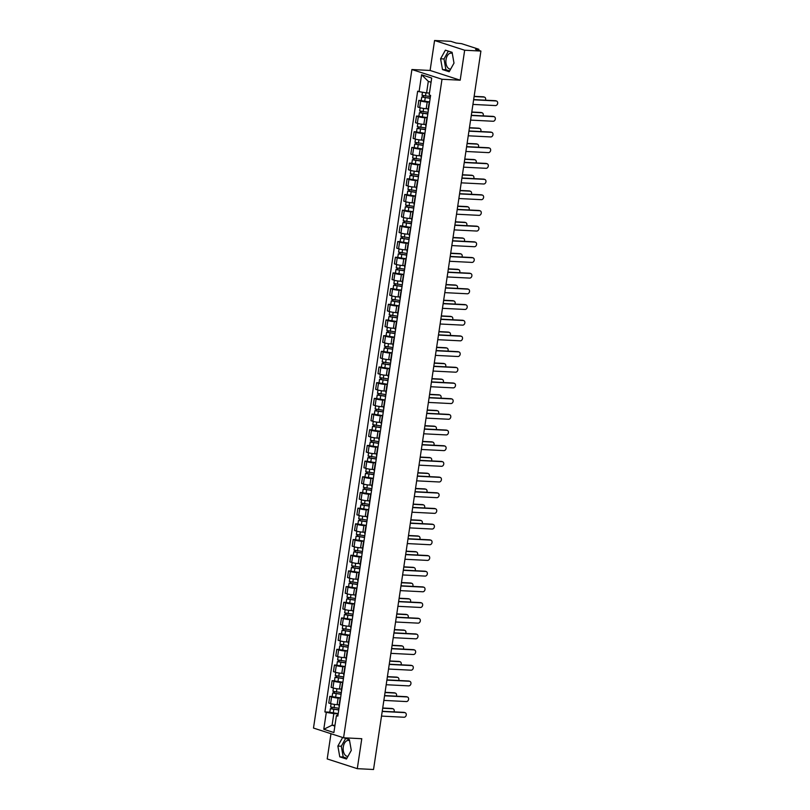 <?xml version="1.0" encoding="UTF-8"?>
<svg xmlns="http://www.w3.org/2000/svg" width="810" height="810" viewBox="0 0 810 810"><rect width="100%" height="100%" fill="white"/><g stroke="black" fill="none" stroke-linecap="round" stroke-linejoin="round"><path stroke-width="1.21" d="M450.664 69.103A7.999 4.83 92.9 0 1 450.309 69.103A7.999 4.83 92.9 0 1 446.026 59.606A7.999 4.83 92.9 0 1 451.13 53.136A7.999 4.83 92.9 0 1 452.294 53.44M347.946 756.378A7.999 4.83 92.9 0 1 347.601 756.378A7.999 4.83 92.9 0 1 343.308 746.881A7.999 4.83 92.9 0 1 348.411 740.411A7.999 4.83 92.9 0 1 349.576 740.715M330.976 733.708L327.21 758.94L357.291 768.67L373.531 769.5L480.907 51.06L464.667 50.23L434.575 40.5L430.1 70.46L411.905 69.528L313.49 728.058L343.572 737.778L441.997 79.258L460.191 80.19L464.667 50.23M434.575 40.5L450.816 41.33L456.141 43.052L461.508 43.649L478.538 49.157L478.781 50.372M357.291 768.67L361.776 738.71L343.572 737.778M478.011 50.119L478.102 49.461L475.581 49.339L480.907 51.06M478.102 49.461L478.933 49.38M429.583 102.181L427.194 102.06A4.718 0.597 -171.5 0 1 420.673 100.977L418.831 100.379L417.839 107.021L419.681 107.608A4.718 0.597 8.5 0 0 426.202 108.702L428.227 108.803M421.24 100.501L418.831 100.379M429.027 103.467L428.034 110.099A4.718 0.597 8.5 0 0 428.358 110.383M427.234 117.865L424.845 117.744A4.718 0.597 -171.5 0 1 418.325 116.66L416.492 116.063L415.5 122.705L417.332 123.292A4.718 0.597 8.5 0 0 423.853 124.386L425.888 124.487M418.892 116.184L416.492 116.063M426.688 119.151L425.695 125.783A4.718 0.597 8.5 0 0 426.009 126.066M424.885 133.549L422.506 133.427A4.718 0.597 -171.5 0 1 415.986 132.344L414.143 131.746L413.151 138.388L414.993 138.976A4.718 0.597 8.5 0 0 421.514 140.069L423.539 140.171M416.553 131.868L414.143 131.746M424.339 134.835L423.346 141.466A4.718 0.597 8.5 0 0 423.671 141.75M422.547 149.232L420.157 149.111A4.718 0.597 -171.5 0 1 413.637 148.027L411.804 147.43L410.812 154.072L412.644 154.659A4.718 0.597 8.5 0 0 419.165 155.753L421.2 155.854M414.204 147.552L411.804 147.43M421.99 150.518L421.008 157.15A4.718 0.597 8.5 0 0 421.321 157.434M420.198 164.916L417.818 164.794A4.718 0.597 -171.5 0 1 411.298 163.711L409.455 163.114L408.463 169.756L410.305 170.343A4.718 0.597 8.5 0 0 416.826 171.436L418.851 171.538M411.865 163.235L409.455 163.114M419.651 166.202L418.659 172.834A4.718 0.597 8.5 0 0 418.972 173.117M417.859 180.6L415.469 180.478A4.718 0.597 -171.5 0 1 408.949 179.395L407.116 178.797L406.124 185.439L407.957 186.027A4.718 0.597 8.5 0 0 414.477 187.12L416.512 187.221M409.516 178.919L407.116 178.797M417.302 181.885L416.32 188.517A4.718 0.597 8.5 0 0 416.634 188.801M415.51 196.283L413.13 196.162A4.718 0.597 -171.5 0 1 406.61 195.078L404.767 194.481L403.775 201.123L405.618 201.71A4.718 0.597 8.5 0 0 412.138 202.804L414.163 202.905M407.177 194.613L404.767 194.481M414.963 197.569L413.971 204.201A4.718 0.597 8.5 0 0 414.285 204.484M413.171 211.967L410.781 211.845A4.718 0.597 -171.5 0 1 404.261 210.762L402.428 210.165L401.436 216.807L403.269 217.394A4.718 0.597 8.5 0 0 409.789 218.487L411.824 218.589M404.828 210.296L402.428 210.165M412.614 213.253L411.632 219.885A4.718 0.597 8.5 0 0 411.946 220.168M410.822 227.65L408.442 227.529A4.718 0.597 -171.5 0 1 401.922 226.446L400.079 225.848L399.087 232.49L400.93 233.077A4.718 0.597 8.5 0 0 407.45 234.171L409.475 234.272M402.489 225.98L400.079 225.848M410.275 228.936L409.283 235.568A4.718 0.597 8.5 0 0 409.597 235.852M408.483 243.334L406.093 243.213A4.718 0.597 -171.5 0 1 399.573 242.129L397.74 241.532L396.748 248.174L398.581 248.761A4.718 0.597 8.5 0 0 405.101 249.855L407.136 249.956M400.14 241.663L397.74 241.532M407.926 244.62L406.944 251.252A4.718 0.597 8.5 0 0 407.258 251.535M406.134 259.018L403.755 258.896A4.718 0.597 -171.5 0 1 397.234 257.813L395.391 257.226L394.399 263.858L396.242 264.445A4.718 0.597 8.5 0 0 402.762 265.538L404.787 265.639M397.801 257.347L395.391 257.226M405.587 260.304L404.595 266.935A4.718 0.597 8.5 0 0 404.909 267.219M403.795 274.712L401.406 274.58A4.718 0.597 -171.5 0 1 394.885 273.496L393.052 272.909L392.06 279.541L393.893 280.139A4.718 0.597 8.5 0 0 400.413 281.222L402.449 281.323M395.452 273.031L393.052 272.909M403.238 275.987L402.256 282.629A4.718 0.597 8.5 0 0 402.57 282.903M401.446 290.395L399.067 290.264A4.718 0.597 -171.5 0 1 392.546 289.18L390.703 288.593L389.711 295.225L391.554 295.822A4.718 0.597 8.5 0 0 398.075 296.906L400.1 297.007M393.113 288.714L390.703 288.593M400.899 291.671L399.907 298.313A4.718 0.597 8.5 0 0 400.221 298.586M399.107 306.079L396.718 305.957A4.718 0.597 -171.5 0 1 390.197 304.864L388.365 304.276L387.372 310.908L389.205 311.506A4.718 0.597 8.5 0 0 395.725 312.589L397.761 312.69M390.764 304.398L388.365 304.276M398.55 307.354L397.568 313.996A4.718 0.597 8.5 0 0 397.882 314.27M396.758 321.762L394.379 321.641A4.718 0.597 -171.5 0 1 387.858 320.547L386.016 319.96L385.023 326.592L386.866 327.189A4.718 0.597 8.5 0 0 393.387 328.273L395.412 328.374M388.425 320.082L386.016 319.96M396.212 323.038L395.219 329.68A4.718 0.597 8.5 0 0 395.533 329.953M394.419 337.446L392.03 337.325A4.718 0.597 -171.5 0 1 385.509 336.231L383.677 335.644L382.684 342.276L384.517 342.873A4.718 0.597 8.5 0 0 391.038 343.956L393.073 344.058M386.076 335.765L383.677 335.644M393.862 338.722L392.88 345.364A4.718 0.597 8.5 0 0 393.194 345.637M392.07 353.13L389.691 353.008A4.718 0.597 -171.5 0 1 383.171 351.915L381.328 351.327L380.335 357.959L382.178 358.557A4.718 0.597 8.5 0 0 388.699 359.64L390.724 359.741M383.738 351.449L381.328 351.327M391.524 354.405L390.531 361.047A4.718 0.597 8.5 0 0 390.845 361.321M389.731 368.813L387.342 368.692A4.718 0.597 -171.5 0 1 380.822 367.598L378.989 367.011L377.997 373.643L379.829 374.24A4.718 0.597 8.5 0 0 386.35 375.324L388.385 375.425M381.388 367.132L378.989 367.011M389.175 370.089L388.182 376.731A4.718 0.597 8.5 0 0 388.506 377.004M387.382 384.497L385.003 384.375A4.718 0.597 -171.5 0 1 378.483 383.282L376.64 382.695L375.648 389.326L377.49 389.924A4.718 0.597 8.5 0 0 384.011 391.007L386.036 391.108M379.05 382.816L376.64 382.695M386.836 385.773L385.843 392.415A4.718 0.597 8.5 0 0 386.157 392.688M385.044 400.18L382.654 400.059A4.718 0.597 -171.5 0 1 376.134 398.966L374.301 398.378L373.309 405.01L375.141 405.608A4.718 0.597 8.5 0 0 381.662 406.691L383.697 406.792M376.701 398.5L374.301 398.378M384.487 401.456L383.494 408.098A4.718 0.597 8.5 0 0 383.818 408.372M382.695 415.864L380.315 415.743A4.718 0.597 -171.5 0 1 373.795 414.649L371.952 414.062L370.96 420.694L372.802 421.291A4.718 0.597 8.5 0 0 379.323 422.375L381.348 422.476M374.362 414.183L371.952 414.062M382.148 417.14L381.156 423.782A4.718 0.597 8.5 0 0 381.469 424.055M380.356 431.548L377.966 431.426A4.718 0.597 -171.5 0 1 371.446 430.333L369.613 429.745L368.621 436.377L370.453 436.975A4.718 0.597 8.5 0 0 376.974 438.058L379.009 438.159M372.013 429.867L369.613 429.745M379.799 432.824L378.807 439.466A4.718 0.597 8.5 0 0 379.131 439.739M378.007 447.231L375.627 447.11A4.718 0.597 -171.5 0 1 369.107 446.016L367.264 445.429L366.272 452.061L368.115 452.658A4.718 0.597 8.5 0 0 374.635 453.742L376.66 453.843M369.664 445.551L367.264 445.429M377.46 448.507L376.468 455.149A4.718 0.597 8.5 0 0 376.782 455.423M375.668 462.915L373.278 462.793A4.718 0.597 -171.5 0 1 366.758 461.7L364.925 461.113L363.933 467.745L365.766 468.342A4.718 0.597 8.5 0 0 372.286 469.425L374.321 469.527M367.325 461.234L364.925 461.113M375.111 464.191L374.119 470.833A4.718 0.597 8.5 0 0 374.443 471.106M373.319 478.599L370.94 478.477A4.718 0.597 -171.5 0 1 364.419 477.394L362.576 476.796L361.584 483.428L363.427 484.026A4.718 0.597 8.5 0 0 369.947 485.109L371.972 485.21M364.976 476.918L362.576 476.796M372.772 479.884L371.78 486.516A4.718 0.597 8.5 0 0 372.094 486.79M370.98 494.282L368.591 494.161A4.718 0.597 -171.5 0 1 362.07 493.077L360.237 492.48L359.245 499.112L361.078 499.709A4.718 0.597 8.5 0 0 367.598 500.793L369.633 500.894M362.637 492.601L360.237 492.48M370.423 495.568L369.431 502.2A4.718 0.597 8.5 0 0 369.755 502.473M368.631 509.966L366.252 509.844A4.718 0.597 -171.5 0 1 359.731 508.761L357.888 508.164L356.896 514.795L358.739 515.393A4.718 0.597 8.5 0 0 365.259 516.476L367.284 516.577M360.288 508.285L357.888 508.164M368.084 511.252L367.092 517.884A4.718 0.597 8.5 0 0 367.406 518.157M366.292 525.649L363.903 525.528A4.718 0.597 -171.5 0 1 357.382 524.445L355.55 523.847L354.557 530.479L356.39 531.077A4.718 0.597 8.5 0 0 362.91 532.16L364.945 532.271M357.949 523.969L355.55 523.847M365.735 526.935L364.743 533.567A4.718 0.597 8.5 0 0 365.067 533.851M363.943 541.333L361.564 541.212A4.718 0.597 -171.5 0 1 355.043 540.128L353.2 539.531L352.208 546.163L354.051 546.76A4.718 0.597 8.5 0 0 360.572 547.844L362.596 547.955M355.6 539.652L353.2 539.531M363.396 542.619L362.404 549.251A4.718 0.597 8.5 0 0 362.718 549.534M361.604 557.017L359.215 556.895A4.718 0.597 -171.5 0 1 352.694 555.812L350.862 555.215L349.869 561.846L351.702 562.444A4.718 0.597 8.5 0 0 358.222 563.527L360.258 563.638M353.261 555.336L350.862 555.215M361.047 558.303L360.055 564.934A4.718 0.597 8.5 0 0 360.379 565.218M359.255 572.7L356.876 572.579A4.718 0.597 -171.5 0 1 350.345 571.495L348.513 570.898L347.52 577.53L349.363 578.127A4.718 0.597 8.5 0 0 355.884 579.211L357.909 579.322M350.912 571.02L348.513 570.898M358.708 573.986L357.716 580.618A4.718 0.597 8.5 0 0 358.03 580.902M356.916 588.384L354.527 588.262A4.718 0.597 -171.5 0 1 348.006 587.179L346.174 586.582L345.182 593.214L347.014 593.811A4.718 0.597 8.5 0 0 353.535 594.894L355.57 595.006M348.573 586.703L346.174 586.582M356.359 589.67L355.367 596.302A4.718 0.597 8.5 0 0 355.691 596.585M354.567 604.068L352.188 603.946A4.718 0.597 -171.5 0 1 345.657 602.863L343.825 602.265L342.832 608.907L344.675 609.495A4.718 0.597 8.5 0 0 351.196 610.578L353.221 610.689M346.224 602.387L343.825 602.265M354.021 605.353L353.028 611.985A4.718 0.597 8.5 0 0 353.342 612.269M352.228 619.751L349.839 619.63A4.718 0.597 -171.5 0 1 343.318 618.546L341.486 617.949L340.494 624.591L342.326 625.178A4.718 0.597 8.5 0 0 348.847 626.262L350.882 626.373M343.885 618.071L341.486 617.949M351.672 621.037L350.679 627.669A4.718 0.597 8.5 0 0 351.003 627.952M349.88 635.435L347.5 635.313A4.718 0.597 -171.5 0 1 340.969 634.23L339.137 633.633L338.145 640.275L339.987 640.862A4.718 0.597 8.5 0 0 346.508 641.945L348.533 642.057M341.536 633.754L339.137 633.633M349.333 636.721L348.341 643.353A4.718 0.597 8.5 0 0 348.654 643.636M347.541 651.119L345.151 650.997A4.718 0.597 -171.5 0 1 338.631 649.914L336.798 649.316L335.806 655.958L337.638 656.546A4.718 0.597 8.5 0 0 344.159 657.639L346.194 657.74M339.198 649.438L336.798 649.316M346.984 652.404L345.992 659.036A4.718 0.597 8.5 0 0 346.315 659.32M345.192 666.802L342.812 666.681A4.718 0.597 -171.5 0 1 336.282 665.597L334.449 665L333.457 671.642L335.3 672.229A4.718 0.597 8.5 0 0 341.82 673.323L343.845 673.424M336.849 665.121L334.449 665M344.645 668.088L343.653 674.72A4.718 0.597 8.5 0 0 343.966 675.003M342.853 682.486L340.463 682.364A4.718 0.597 -171.5 0 1 333.943 681.281L332.11 680.683L331.118 687.326L332.95 687.913A4.718 0.597 8.5 0 0 339.471 689.006L341.506 689.107M334.51 680.805L332.11 680.683M342.296 683.772L341.304 690.404A4.718 0.597 8.5 0 0 341.628 690.687M340.504 698.169L338.124 698.048A4.718 0.597 -171.5 0 1 331.594 696.964L329.761 696.367L328.769 703.009L330.612 703.596A4.718 0.597 8.5 0 0 337.132 704.69L339.157 704.791M332.161 696.489L329.761 696.367M339.957 699.455L338.965 706.087A4.718 0.597 8.5 0 0 339.279 706.371M431.072 82.245L428.308 81.354L426.587 92.917L429.462 93.059M426.587 92.917L419.074 91.662L421.595 74.773L431.7 78.043L429.178 94.932L430.596 95.388L337.831 716.111L336.413 715.655L333.892 732.544L323.777 729.273L326.308 712.385L333.821 713.63L332.09 725.193L334.854 726.094M419.074 91.662L417.656 91.206L324.891 711.929L326.308 712.385M411.905 69.528L441.997 79.258M430.1 70.46L460.191 80.19M449.196 71.736L453.995 63.119L452.101 52.326L445.389 50.159L440.589 58.776L442.493 69.569L449.196 71.736M342.65 737.485L337.871 746.061L339.775 756.844L346.477 759.01L351.287 750.394L349.383 739.601L343.764 737.788M334.965 725.345L332.09 725.193L323.777 729.273M338.165 713.853L333.821 713.63M336.413 715.655L338.013 714.865M329.822 712.172L324.891 711.929M421.595 74.773L428.308 81.354M448.375 51.131L444.012 58.958L445.915 69.741L449.641 70.946M445.915 69.741L442.493 69.569M444.012 58.958L440.589 58.776M345.667 738.406L341.304 746.233L343.207 757.016L346.923 758.221M343.207 757.016L339.775 756.844M341.304 746.233L337.871 746.061M473.647 99.59L495.345 100.693A2.359 1.853 -72.1 0 1 495.73 100.764L496.51 101.017A2.359 1.853 107.9 0 0 496.125 100.946L473.617 99.792M472.929 104.419L495.436 105.573A2.359 1.853 107.9 0 0 497.613 103.599A2.359 1.853 107.9 0 0 496.51 101.017M430.414 96.603L422.01 95.296L422.476 92.229M430.181 98.132L423.073 97.21L423.762 95.874M485.423 100.187A2.359 1.853 107.9 0 0 484.471 97.129A2.359 1.853 107.9 0 0 484.096 97.058L474.103 96.542M430.161 98.314L421.757 97.008L422.79 96.906L422.972 95.701M429.614 101.928L421.22 100.632L421.757 97.008M474.133 96.339L483.317 96.805A2.359 1.853 -72.1 0 1 483.692 96.876L484.471 97.129M423.529 97.403L422.79 96.906M471.309 115.273L493.007 116.377A2.359 1.853 -72.1 0 1 493.381 116.448L494.161 116.701A2.359 1.853 107.9 0 0 493.786 116.63L471.278 115.476M470.58 120.103L493.098 121.257A2.359 1.853 107.9 0 0 495.274 119.283A2.359 1.853 107.9 0 0 494.161 116.701M468.96 130.957L490.658 132.06A2.359 1.853 -72.1 0 1 491.042 132.131L491.822 132.384A2.359 1.853 107.9 0 0 491.437 132.314L468.929 131.169M468.241 135.786L490.749 136.941A2.359 1.853 107.9 0 0 492.925 134.966A2.359 1.853 107.9 0 0 491.822 132.384M428.065 112.286L419.671 110.98L420.157 107.75M427.842 113.815L420.734 112.894L421.413 111.557M483.074 115.87A2.359 1.853 107.9 0 0 482.132 112.813A2.359 1.853 107.9 0 0 481.748 112.742L471.764 112.225M427.812 113.997L419.418 112.691L420.441 112.59L420.623 111.385M427.275 117.612L418.871 116.316L419.418 112.691M471.795 112.023L480.968 112.489A2.359 1.853 -72.1 0 1 481.353 112.56L482.132 112.813M421.19 113.086L420.441 112.59M425.726 127.97L417.322 126.664L417.808 123.434M425.493 129.499L418.385 128.577L419.074 127.241M480.735 131.554A2.359 1.853 107.9 0 0 479.783 128.496A2.359 1.853 107.9 0 0 479.409 128.425L469.415 127.909M425.473 129.681L417.069 128.375L418.102 128.274L418.284 127.069M424.926 133.296L416.532 132L417.069 128.375M469.446 127.707L478.629 128.172A2.359 1.853 -72.1 0 1 479.004 128.243L479.783 128.496M418.841 128.77L418.102 128.274M466.621 146.64L488.319 147.744A2.359 1.853 -72.1 0 1 488.693 147.815L489.473 148.068A2.359 1.853 107.9 0 0 489.098 147.997L466.59 146.853M465.892 151.47L488.41 152.624A2.359 1.853 107.9 0 0 490.587 150.65A2.359 1.853 107.9 0 0 489.473 148.068M464.272 162.324L485.97 163.428A2.359 1.853 -72.1 0 1 486.354 163.498L487.134 163.752A2.359 1.853 107.9 0 0 486.749 163.681L464.241 162.537M463.553 167.154L486.061 168.308A2.359 1.853 107.9 0 0 488.238 166.333A2.359 1.853 107.9 0 0 487.134 163.752M461.933 178.008L483.631 179.111A2.359 1.853 -72.1 0 1 484.005 179.182L484.785 179.435A2.359 1.853 107.9 0 0 484.41 179.364L461.902 178.22M461.204 182.837L483.722 183.992A2.359 1.853 107.9 0 0 485.899 182.017A2.359 1.853 107.9 0 0 484.785 179.435M423.377 143.653L414.983 142.357L415.469 139.118M423.154 145.182L416.046 144.261L416.725 142.924M478.386 147.238A2.359 1.853 107.9 0 0 477.444 144.18A2.359 1.853 107.9 0 0 477.06 144.109L467.076 143.593M423.124 145.365L414.73 144.058L415.753 143.957L415.935 142.752M422.587 148.979L414.183 147.683L414.73 144.058M467.107 143.39L476.28 143.856A2.359 1.853 -72.1 0 1 476.665 143.927L477.444 144.18M416.502 144.453L415.753 143.957M421.038 159.337L412.634 158.041L413.12 154.801M420.805 160.866L413.697 159.945L414.386 158.608M476.047 162.921A2.359 1.853 107.9 0 0 475.095 159.864A2.359 1.853 107.9 0 0 474.721 159.793L464.727 159.276M420.785 161.048L412.381 159.742L413.414 159.641L413.596 158.436M420.238 164.663L411.844 163.367L412.381 159.742M464.758 159.074L473.941 159.54A2.359 1.853 -72.1 0 1 474.316 159.61L475.095 159.864M414.153 160.137L413.414 159.641M418.689 175.021L410.295 173.725L410.781 170.485M418.466 176.55L411.358 175.628L412.037 174.302M473.698 178.605A2.359 1.853 107.9 0 0 472.757 175.547A2.359 1.853 107.9 0 0 472.372 175.476L462.388 174.97M418.436 176.732L410.042 175.426L411.065 175.325L411.247 174.12M417.899 180.346L409.495 179.05L410.042 175.426M462.419 174.757L471.592 175.223A2.359 1.853 -72.1 0 1 471.977 175.294L472.757 175.547M411.814 175.821L411.065 175.325M459.584 193.691L481.282 194.795A2.359 1.853 -72.1 0 1 481.666 194.866L482.446 195.119A2.359 1.853 107.9 0 0 482.061 195.048L459.553 193.904M458.865 198.521L481.373 199.675A2.359 1.853 107.9 0 0 483.55 197.701A2.359 1.853 107.9 0 0 482.446 195.119M416.35 190.704L407.946 189.408L408.432 186.168M416.117 192.233L409.009 191.312L409.698 189.985M471.359 194.289A2.359 1.853 107.9 0 0 470.408 191.231A2.359 1.853 107.9 0 0 470.033 191.16L460.039 190.654M416.097 192.415L407.693 191.109L408.726 191.008L408.908 189.813M415.55 196.03L407.157 194.734L407.693 191.109M460.07 190.441L469.253 190.907A2.359 1.853 -72.1 0 1 469.628 190.978L470.408 191.231M409.465 191.504L408.726 191.008M457.245 209.375L478.943 210.478A2.359 1.853 -72.1 0 1 479.317 210.549L480.097 210.802A2.359 1.853 107.9 0 0 479.722 210.732L457.215 209.587M456.516 214.204L479.034 215.359A2.359 1.853 107.9 0 0 481.211 213.384A2.359 1.853 107.9 0 0 480.097 210.802M414.001 206.388L405.608 205.092L406.093 201.852M413.778 207.917L406.671 206.995L407.349 205.669M469.01 209.972A2.359 1.853 107.9 0 0 468.069 206.915A2.359 1.853 107.9 0 0 467.684 206.844L457.701 206.337M413.748 208.099L405.354 206.793L406.377 206.692L406.559 205.497M413.211 211.714L404.808 210.418L405.354 206.793M457.731 206.125L466.904 206.59A2.359 1.853 -72.1 0 1 467.289 206.661L468.069 206.915M407.126 207.188L406.377 206.692M454.896 225.058L476.594 226.162A2.359 1.853 -72.1 0 1 476.979 226.233L477.758 226.486A2.359 1.853 107.9 0 0 477.373 226.415L454.866 225.271M454.177 229.888L476.685 231.042A2.359 1.853 107.9 0 0 478.862 229.068A2.359 1.853 107.9 0 0 477.758 226.486M411.662 222.072L403.258 220.776L403.744 217.536M411.429 223.6L404.322 222.679L405.01 221.353M466.671 225.656A2.359 1.853 107.9 0 0 465.72 222.598A2.359 1.853 107.9 0 0 465.345 222.527L455.352 222.021M411.409 223.783L403.005 222.477L404.038 222.375L404.22 221.181M410.862 227.397L402.469 226.101L403.005 222.477M455.382 221.808L464.565 222.274A2.359 1.853 -72.1 0 1 464.94 222.345L465.72 222.598M404.777 222.871L404.038 222.375M452.557 240.742L474.255 241.846A2.359 1.853 -72.1 0 1 474.63 241.917L475.409 242.17A2.359 1.853 107.9 0 0 475.035 242.099L452.527 240.955M451.828 245.572L474.346 246.726A2.359 1.853 107.9 0 0 476.523 244.752A2.359 1.853 107.9 0 0 475.409 242.17M409.313 237.755L400.92 236.459L401.406 233.219M409.091 239.284L401.983 238.363L402.661 237.036M464.322 241.34A2.359 1.853 107.9 0 0 463.381 238.282A2.359 1.853 107.9 0 0 462.996 238.211L453.013 237.705M409.06 239.466L400.666 238.16L401.689 238.059L401.871 236.864M408.524 243.081L400.12 241.785L400.666 238.16M453.043 237.492L462.216 237.958A2.359 1.853 -72.1 0 1 462.601 238.029L463.381 238.282M402.438 238.555L401.689 238.059M450.208 256.426L471.906 257.529A2.359 1.853 -72.1 0 1 472.291 257.6L473.07 257.853A2.359 1.853 107.9 0 0 472.686 257.782L450.178 256.638M449.489 261.266L471.997 262.41A2.359 1.853 107.9 0 0 474.174 260.435A2.359 1.853 107.9 0 0 473.07 257.853M447.869 272.109L469.567 273.213A2.359 1.853 -72.1 0 1 469.942 273.284L470.721 273.537A2.359 1.853 107.9 0 0 470.347 273.466L447.839 272.322M447.14 276.949L469.658 278.093A2.359 1.853 107.9 0 0 471.835 276.119A2.359 1.853 107.9 0 0 470.721 273.537M445.52 287.793L467.218 288.897A2.359 1.853 -72.1 0 1 467.603 288.967L468.382 289.221A2.359 1.853 107.9 0 0 467.998 289.15L445.49 288.006M444.801 292.633L467.309 293.777A2.359 1.853 107.9 0 0 469.486 291.802A2.359 1.853 107.9 0 0 468.382 289.221M443.181 303.477L464.879 304.58A2.359 1.853 -72.1 0 1 465.254 304.651L466.033 304.904A2.359 1.853 107.9 0 0 465.659 304.833L443.151 303.689M442.452 308.316L464.97 309.46A2.359 1.853 107.9 0 0 467.147 307.486A2.359 1.853 107.9 0 0 466.033 304.904M440.832 319.16L462.53 320.264A2.359 1.853 -72.1 0 1 462.915 320.335L463.695 320.588A2.359 1.853 107.9 0 0 463.31 320.517L440.802 319.373M440.113 324L462.621 325.144A2.359 1.853 107.9 0 0 464.798 323.17A2.359 1.853 107.9 0 0 463.695 320.588M438.493 334.844L460.191 335.947A2.359 1.853 -72.1 0 1 460.566 336.018L461.346 336.272A2.359 1.853 107.9 0 0 460.971 336.201L438.463 335.057M437.764 339.684L460.283 340.828A2.359 1.853 107.9 0 0 462.459 338.853A2.359 1.853 107.9 0 0 461.346 336.272M406.974 253.439L398.571 252.143L399.057 248.903M406.742 254.968L399.634 254.046L400.322 252.72M461.983 257.023A2.359 1.853 107.9 0 0 461.032 253.965A2.359 1.853 107.9 0 0 460.657 253.894L450.664 253.388M406.721 255.15L398.317 253.854L399.35 253.743L399.522 252.548M406.175 258.765L397.781 257.469L398.317 253.854M450.694 253.176L459.877 253.641A2.359 1.853 -72.1 0 1 460.252 253.712L461.032 253.965M400.089 254.239L399.35 253.743M404.625 269.123L396.232 267.826L396.718 264.587M404.403 270.651L397.295 269.73L397.973 268.404M459.634 272.707A2.359 1.853 107.9 0 0 458.693 269.649A2.359 1.853 107.9 0 0 458.308 269.578L448.325 269.072M404.372 270.834L395.979 269.538L397.001 269.426L397.183 268.231M403.836 274.448L395.432 273.152L395.979 269.538M448.355 268.859L457.528 269.325A2.359 1.853 -72.1 0 1 457.913 269.396L458.693 269.649M397.75 269.922L397.001 269.426M402.286 284.806L393.883 283.51L394.369 280.27M402.054 286.335L394.946 285.414L395.634 284.087M457.296 288.39A2.359 1.853 107.9 0 0 456.344 285.333A2.359 1.853 107.9 0 0 455.969 285.262L445.976 284.755M402.033 286.517L393.63 285.221L394.662 285.11L394.834 283.915M401.487 290.132L393.093 288.836L393.63 285.221M446.006 284.543L455.19 285.009A2.359 1.853 -72.1 0 1 455.564 285.079L456.344 285.333M395.401 285.606L394.662 285.11M399.938 300.49L391.544 299.194L392.03 295.954M399.715 302.019L392.607 301.097L393.285 299.771M454.947 304.074A2.359 1.853 107.9 0 0 454.005 301.016A2.359 1.853 107.9 0 0 453.62 300.945L443.637 300.439M399.684 302.201L391.291 300.905L392.313 300.793L392.496 299.599M399.148 305.815L390.744 304.519L391.291 300.905M443.667 300.226L452.841 300.692A2.359 1.853 -72.1 0 1 453.225 300.763L454.005 301.016M393.063 301.29L392.313 300.793M397.599 316.173L389.195 314.877L389.681 311.647M397.366 317.702L390.258 316.781L390.947 315.454M452.608 319.758A2.359 1.853 107.9 0 0 451.656 316.7A2.359 1.853 107.9 0 0 451.281 316.629L441.288 316.123M397.345 317.884L388.942 316.589L389.975 316.477L390.147 315.282M396.799 321.499L388.405 320.203L388.942 316.589M441.318 315.91L450.502 316.376A2.359 1.853 -72.1 0 1 450.876 316.447L451.656 316.7M390.714 316.973L389.975 316.477M395.25 331.857L386.856 330.561L387.342 327.331M395.027 333.386L387.919 332.464L388.597 331.138M450.259 335.441A2.359 1.853 107.9 0 0 449.317 332.383A2.359 1.853 107.9 0 0 448.932 332.313L438.949 331.806M394.996 333.568L386.603 332.272L387.625 332.161L387.808 330.966M394.46 337.183L386.056 335.887L386.603 332.272M438.979 331.594L448.153 332.059A2.359 1.853 -72.1 0 1 448.537 332.13L449.317 332.383M388.375 332.657L387.625 332.161M436.144 350.527L457.842 351.641A2.359 1.853 -72.1 0 1 458.227 351.702L459.007 351.955A2.359 1.853 107.9 0 0 458.622 351.894L436.114 350.74M435.426 355.367L457.933 356.511A2.359 1.853 107.9 0 0 460.11 354.537A2.359 1.853 107.9 0 0 459.007 351.955M392.911 347.541L384.507 346.245L384.993 343.015M392.678 349.069L385.57 348.148L386.259 346.822M447.92 351.125A2.359 1.853 107.9 0 0 446.968 348.067A2.359 1.853 107.9 0 0 446.593 347.996L436.6 347.49M392.658 349.252L384.254 347.956L385.287 347.844L385.459 346.65M392.111 352.866L383.717 351.57L384.254 347.956M436.63 347.277L445.814 347.743A2.359 1.853 -72.1 0 1 446.188 347.814L446.968 348.067M386.026 348.341L385.287 347.844M433.806 366.211L455.503 367.325A2.359 1.853 -72.1 0 1 455.878 367.386L456.658 367.639A2.359 1.853 107.9 0 0 456.283 367.578L433.775 366.424M433.077 371.051L455.595 372.195A2.359 1.853 107.9 0 0 457.772 370.221A2.359 1.853 107.9 0 0 456.658 367.639M390.562 363.224L382.168 361.928L382.654 358.698M390.339 364.753L383.231 363.832L383.91 362.505M445.571 366.808A2.359 1.853 107.9 0 0 444.629 363.751A2.359 1.853 107.9 0 0 444.244 363.68L434.261 363.174M390.309 364.935L381.915 363.639L382.938 363.528L383.12 362.333M389.772 368.55L381.368 367.254L381.915 363.639M434.292 362.961L443.465 363.427A2.359 1.853 -72.1 0 1 443.85 363.498L444.629 363.751M383.687 364.024L382.938 363.528M431.457 381.895L453.154 383.008A2.359 1.853 -72.1 0 1 453.539 383.069L454.319 383.322A2.359 1.853 107.9 0 0 453.934 383.262L431.426 382.107M430.738 386.734L453.246 387.879A2.359 1.853 107.9 0 0 455.423 385.904A2.359 1.853 107.9 0 0 454.319 383.322M388.223 378.908L379.819 377.612L380.305 374.382M387.99 380.437L380.882 379.515L381.571 378.189M443.232 382.502A2.359 1.853 107.9 0 0 442.28 379.434A2.359 1.853 107.9 0 0 441.906 379.363L431.912 378.857M387.97 380.619L379.566 379.323L380.599 379.212L380.771 378.017M387.423 384.244L379.029 382.938L379.566 379.323M431.943 378.645L441.126 379.11A2.359 1.853 -72.1 0 1 441.501 379.181L442.28 379.434M381.338 379.708L380.599 379.212M429.118 397.578L450.816 398.692A2.359 1.853 -72.1 0 1 451.19 398.753L451.97 399.006A2.359 1.853 107.9 0 0 451.595 398.945L429.087 397.791M428.389 402.418L450.907 403.562A2.359 1.853 107.9 0 0 453.084 401.588A2.359 1.853 107.9 0 0 451.97 399.006M385.874 394.591L377.48 393.296L377.966 390.066M385.651 396.12L378.543 395.199L379.222 393.873M440.883 398.186A2.359 1.853 107.9 0 0 439.941 395.118A2.359 1.853 107.9 0 0 439.557 395.047L429.573 394.541M385.621 396.303L377.227 395.007L378.25 394.895L378.432 393.7M385.084 399.927L376.68 398.621L377.227 395.007M429.604 394.328L438.777 394.794A2.359 1.853 -72.1 0 1 439.162 394.865L439.941 395.118M378.999 395.391L378.25 394.895M426.769 413.262L448.467 414.376A2.359 1.853 -72.1 0 1 448.851 414.436L449.631 414.69A2.359 1.853 107.9 0 0 449.246 414.629L426.738 413.475M426.05 418.102L448.558 419.246A2.359 1.853 107.9 0 0 450.735 417.272A2.359 1.853 107.9 0 0 449.631 414.69M383.535 410.275L375.131 408.979L375.617 405.749M383.302 411.804L376.194 410.883L376.883 409.556M438.544 413.869A2.359 1.853 107.9 0 0 437.592 410.802A2.359 1.853 107.9 0 0 437.218 410.731L427.224 410.225M383.282 411.986L374.878 410.69L375.911 410.579L376.083 409.384M382.735 415.611L374.341 414.305L374.878 410.69M427.255 410.012L436.438 410.478A2.359 1.853 -72.1 0 1 436.813 410.548L437.592 410.802M376.65 411.075L375.911 410.579M424.43 428.946L446.128 430.059A2.359 1.853 -72.1 0 1 446.502 430.13L447.282 430.383A2.359 1.853 107.9 0 0 446.907 430.312L424.399 429.158M423.701 433.785L446.219 434.929A2.359 1.853 107.9 0 0 448.396 432.955A2.359 1.853 107.9 0 0 447.282 430.383M381.186 425.959L372.792 424.663L373.278 421.433M380.963 427.488L373.856 426.566L374.534 425.24M436.195 429.553A2.359 1.853 107.9 0 0 435.253 426.485A2.359 1.853 107.9 0 0 434.869 426.414L424.885 425.908M380.933 427.67L372.539 426.374L373.562 426.262L373.744 425.068M380.396 431.295L371.992 429.988L372.539 426.374M424.916 425.695L434.089 426.161A2.359 1.853 -72.1 0 1 434.474 426.232L435.253 426.485M374.311 426.759L373.562 426.262M422.081 444.629L443.779 445.743A2.359 1.853 -72.1 0 1 444.163 445.814L444.943 446.067A2.359 1.853 107.9 0 0 444.558 445.996L422.05 444.842M421.362 449.469L443.87 450.613A2.359 1.853 107.9 0 0 446.047 448.639A2.359 1.853 107.9 0 0 444.943 446.067M378.847 441.642L370.443 440.346L370.929 437.117M378.614 443.171L371.507 442.25L372.195 440.923M433.856 445.237A2.359 1.853 107.9 0 0 432.904 442.169A2.359 1.853 107.9 0 0 432.53 442.098L422.536 441.592M378.594 443.353L370.19 442.058L371.223 441.946L371.395 440.751M378.047 446.978L369.654 445.672L370.19 442.058M422.567 441.379L431.75 441.845A2.359 1.853 -72.1 0 1 432.125 441.916L432.904 442.169M371.962 442.442L371.223 441.946M419.742 460.313L441.44 461.427A2.359 1.853 -72.1 0 1 441.815 461.498L442.594 461.751A2.359 1.853 107.9 0 0 442.219 461.68L419.712 460.525M419.013 465.153L441.531 466.297A2.359 1.853 107.9 0 0 443.708 464.322A2.359 1.853 107.9 0 0 442.594 461.751M376.498 457.326L368.104 456.03L368.591 452.8M376.275 458.855L369.168 457.933L369.846 456.607M431.507 460.92A2.359 1.853 107.9 0 0 430.566 457.852A2.359 1.853 107.9 0 0 430.181 457.782L420.198 457.275M376.245 459.037L367.851 457.741L368.874 457.63L369.056 456.435M375.708 462.662L367.305 461.356L367.851 457.741M420.228 457.063L429.401 457.528A2.359 1.853 -72.1 0 1 429.786 457.599L430.566 457.852M369.623 458.126L368.874 457.63M417.393 475.996L439.091 477.11A2.359 1.853 -72.1 0 1 439.476 477.181L440.255 477.434A2.359 1.853 107.9 0 0 439.87 477.363L417.363 476.209M416.674 480.836L439.182 481.98A2.359 1.853 107.9 0 0 441.359 480.006A2.359 1.853 107.9 0 0 440.255 477.434M374.159 473.01L365.755 471.714L366.242 468.484M373.926 474.538L366.819 473.617L367.507 472.291M429.168 476.604A2.359 1.853 107.9 0 0 428.217 473.536A2.359 1.853 107.9 0 0 427.842 473.465L417.849 472.959M373.906 474.721L365.502 473.425L366.535 473.313L366.707 472.119M373.359 478.345L364.966 477.039L365.502 473.425M417.879 472.746L427.062 473.212A2.359 1.853 -72.1 0 1 427.437 473.283L428.217 473.536M367.274 473.82L366.535 473.313M415.054 491.68L436.752 492.794A2.359 1.853 -72.1 0 1 437.127 492.865L437.906 493.118A2.359 1.853 107.9 0 0 437.532 493.047L415.024 491.893M414.325 496.52L436.843 497.674A2.359 1.853 107.9 0 0 439.02 495.69A2.359 1.853 107.9 0 0 437.906 493.118M371.81 488.693L363.417 487.397L363.903 484.167M371.587 490.222L364.48 489.301L365.158 487.974M426.819 492.288A2.359 1.853 107.9 0 0 425.878 489.22A2.359 1.853 107.9 0 0 425.493 489.149L415.51 488.643M371.557 490.404L363.163 489.108L364.186 488.997L364.368 487.802M371.02 494.029L362.617 492.723L363.163 489.108M415.54 488.43L424.713 488.906A2.359 1.853 -72.1 0 1 425.098 488.967L425.878 489.22M364.935 489.503L364.186 488.997M412.705 507.364L434.403 508.477A2.359 1.853 -72.1 0 1 434.788 508.548L435.567 508.801A2.359 1.853 107.9 0 0 435.183 508.731L412.675 507.576M411.986 512.203L434.494 513.358A2.359 1.853 107.9 0 0 436.671 511.373A2.359 1.853 107.9 0 0 435.567 508.801M369.471 504.377L361.068 503.081L361.554 499.851M369.238 505.906L362.131 504.984L362.819 503.658M424.481 507.971A2.359 1.853 107.9 0 0 423.529 504.903A2.359 1.853 107.9 0 0 423.154 504.843L413.161 504.326M369.218 506.088L360.815 504.792L361.847 504.681L362.019 503.486M368.671 509.713L360.278 508.407L360.815 504.792M413.191 504.114L422.375 504.589A2.359 1.853 -72.1 0 1 422.749 504.65L423.529 504.903M362.586 505.187L361.847 504.681M410.366 523.047L432.064 524.161A2.359 1.853 -72.1 0 1 432.439 524.232L433.218 524.485A2.359 1.853 107.9 0 0 432.844 524.414L410.336 523.26M409.637 527.887L432.155 529.041A2.359 1.853 107.9 0 0 434.332 527.057A2.359 1.853 107.9 0 0 433.218 524.485M367.122 520.071L358.729 518.764L359.215 515.535M366.9 521.589L359.792 520.668L360.47 519.342M422.132 523.655A2.359 1.853 107.9 0 0 421.19 520.587A2.359 1.853 107.9 0 0 420.805 520.526L410.822 520.01M366.869 521.772L358.476 520.476L359.498 520.364L359.68 519.169M366.333 525.396L357.929 524.09L358.476 520.476M410.852 519.797L420.025 520.273A2.359 1.853 -72.1 0 1 420.41 520.334L421.19 520.587M360.248 520.87L359.498 520.364M408.017 538.731L429.715 539.845A2.359 1.853 -72.1 0 1 430.1 539.916L430.88 540.169A2.359 1.853 107.9 0 0 430.495 540.098L407.987 538.944M407.298 543.571L429.806 544.725A2.359 1.853 107.9 0 0 431.983 542.74A2.359 1.853 107.9 0 0 430.88 540.169M364.783 535.754L356.38 534.448L356.866 531.218M364.551 537.273L357.443 536.352L358.131 535.025M419.793 539.338A2.359 1.853 107.9 0 0 418.841 536.271A2.359 1.853 107.9 0 0 418.466 536.21L408.473 535.693M364.53 537.455L356.127 536.159L357.159 536.048L357.332 534.853M363.984 541.08L355.59 539.774L356.127 536.159M408.503 535.481L417.687 535.957A2.359 1.853 -72.1 0 1 418.061 536.017L418.841 536.271M357.899 536.554L357.159 536.048M405.678 554.415L427.376 555.528A2.359 1.853 -72.1 0 1 427.751 555.599L428.531 555.852A2.359 1.853 107.9 0 0 428.156 555.781L405.648 554.627M404.949 559.254L427.467 560.409A2.359 1.853 107.9 0 0 429.644 558.424A2.359 1.853 107.9 0 0 428.531 555.852M362.434 551.438L354.041 550.132L354.517 546.902M362.212 552.957L355.104 552.045L355.782 550.709M417.444 555.022A2.359 1.853 107.9 0 0 416.502 551.954A2.359 1.853 107.9 0 0 416.117 551.894L406.134 551.377M362.181 553.139L353.788 551.843L354.81 551.731L354.993 550.537M361.645 556.764L353.241 555.468L353.788 551.843M406.164 551.164L415.338 551.64A2.359 1.853 -72.1 0 1 415.722 551.701L416.502 551.954M355.56 552.238L354.81 551.731M403.329 570.098L425.027 571.212A2.359 1.853 -72.1 0 1 425.412 571.283L426.192 571.536A2.359 1.853 107.9 0 0 425.807 571.465L403.299 570.311M402.61 574.938L425.118 576.092A2.359 1.853 107.9 0 0 427.295 574.108A2.359 1.853 107.9 0 0 426.192 571.536M360.096 567.121L351.692 565.815L352.178 562.585M359.863 568.65L352.755 567.729L353.443 566.392M415.105 570.706A2.359 1.853 107.9 0 0 414.153 567.638A2.359 1.853 107.9 0 0 413.778 567.577L403.785 567.061M359.842 568.822L351.439 567.526L352.471 567.415L352.644 566.22M359.296 572.447L350.902 571.151L351.439 567.526M403.815 566.848L412.999 567.324A2.359 1.853 -72.1 0 1 413.373 567.395L414.153 567.638M353.211 567.921L352.471 567.415M400.99 585.782L422.688 586.896A2.359 1.853 -72.1 0 1 423.063 586.966L423.843 587.22A2.359 1.853 107.9 0 0 423.468 587.149L400.96 585.995M400.261 590.622L422.779 591.776A2.359 1.853 107.9 0 0 424.956 589.791A2.359 1.853 107.9 0 0 423.843 587.22M357.747 582.805L349.353 581.499L349.829 578.269M357.524 584.334L350.416 583.413L351.094 582.076M412.756 586.389A2.359 1.853 107.9 0 0 411.814 583.332A2.359 1.853 107.9 0 0 411.429 583.261L401.446 582.744M357.493 584.506L349.1 583.21L350.123 583.099L350.305 581.904M356.957 588.131L348.553 586.835L349.1 583.21M401.476 582.532L410.65 583.008A2.359 1.853 -72.1 0 1 411.034 583.078L411.814 583.332M350.872 583.605L350.123 583.099M398.642 601.476L420.339 602.579A2.359 1.853 -72.1 0 1 420.724 602.65L421.504 602.903A2.359 1.853 107.9 0 0 421.119 602.832L398.611 601.678M397.923 606.305L420.43 607.46A2.359 1.853 107.9 0 0 422.607 605.475A2.359 1.853 107.9 0 0 421.504 602.903M355.408 598.489L347.004 597.183L347.49 593.953M355.175 600.018L348.067 599.096L348.756 597.76M410.417 602.073A2.359 1.853 107.9 0 0 409.465 599.015A2.359 1.853 107.9 0 0 409.091 598.944L399.097 598.428M355.155 600.19L346.751 598.894L347.784 598.792L347.956 597.588M354.608 603.814L346.214 602.519L346.751 598.894M399.127 598.215L408.311 598.691A2.359 1.853 -72.1 0 1 408.685 598.762L409.465 599.015M348.523 599.289L347.784 598.792M396.303 617.159L418 618.263A2.359 1.853 -72.1 0 1 418.375 618.334L419.155 618.587A2.359 1.853 107.9 0 0 418.78 618.516L396.272 617.362M395.574 621.989L418.092 623.143A2.359 1.853 107.9 0 0 420.268 621.159A2.359 1.853 107.9 0 0 419.155 618.587M353.059 614.172L344.665 612.866L345.141 609.636M352.836 615.701L345.728 614.78L346.407 613.443M408.068 617.757A2.359 1.853 107.9 0 0 407.126 614.699A2.359 1.853 107.9 0 0 406.742 614.628L396.758 614.112M352.806 615.873L344.412 614.577L345.435 614.476L345.617 613.271M352.269 619.498L343.865 618.202L344.412 614.577M396.789 613.899L405.962 614.375A2.359 1.853 -72.1 0 1 406.337 614.446L407.126 614.699M346.184 614.972L345.435 614.476M393.954 632.843L415.651 633.947A2.359 1.853 -72.1 0 1 416.036 634.017L416.816 634.271A2.359 1.853 107.9 0 0 416.431 634.2L393.923 633.045M393.235 637.672L415.743 638.827A2.359 1.853 107.9 0 0 417.919 636.842A2.359 1.853 107.9 0 0 416.816 634.271M350.72 629.856L342.316 628.55L342.802 625.32M350.487 631.385L343.379 630.463L344.068 629.127M405.729 633.44A2.359 1.853 107.9 0 0 404.777 630.383A2.359 1.853 107.9 0 0 404.403 630.312L394.409 629.795M350.467 631.567L342.063 630.261L343.096 630.16L343.268 628.955M349.92 635.182L341.526 633.886L342.063 630.261M394.44 629.583L403.623 630.058A2.359 1.853 -72.1 0 1 403.998 630.129L404.777 630.383M343.835 630.656L343.096 630.16M391.615 648.526L413.313 649.63A2.359 1.853 -72.1 0 1 413.687 649.701L414.467 649.954A2.359 1.853 107.9 0 0 414.092 649.883L391.584 648.729M390.886 653.356L413.404 654.51A2.359 1.853 107.9 0 0 415.581 652.536A2.359 1.853 107.9 0 0 414.467 649.954M348.371 645.54L339.977 644.233L340.453 641.004M348.148 647.068L341.04 646.147L341.719 644.811M403.38 649.124A2.359 1.853 107.9 0 0 402.438 646.066A2.359 1.853 107.9 0 0 402.054 645.995L392.07 645.479M348.118 647.251L339.724 645.945L340.747 645.843L340.929 644.638M347.581 650.865L339.177 649.569L339.724 645.945M392.101 645.266L401.274 645.742A2.359 1.853 -72.1 0 1 401.649 645.813L402.438 646.066M341.496 646.339L340.747 645.843M389.266 664.21L410.964 665.314A2.359 1.853 -72.1 0 1 411.348 665.385L412.128 665.638A2.359 1.853 107.9 0 0 411.743 665.567L389.235 664.413M388.547 669.04L411.055 670.194A2.359 1.853 107.9 0 0 413.232 668.22A2.359 1.853 107.9 0 0 412.128 665.638M346.032 661.223L337.628 659.917L338.114 656.687M345.799 662.752L338.691 661.831L339.38 660.494M401.041 664.808A2.359 1.853 107.9 0 0 400.089 661.75A2.359 1.853 107.9 0 0 399.715 661.679L389.721 661.163M345.779 662.934L337.375 661.628L338.408 661.527L338.58 660.322M345.232 666.549L336.839 665.253L337.375 661.628M389.752 660.96L398.925 661.426A2.359 1.853 -72.1 0 1 399.31 661.497L400.089 661.75M339.147 662.023L338.408 661.527M386.927 679.894L408.625 680.997A2.359 1.853 -72.1 0 1 408.999 681.068L409.779 681.321A2.359 1.853 107.9 0 0 409.404 681.25L386.897 680.106M386.198 684.723L408.716 685.878A2.359 1.853 107.9 0 0 410.893 683.903A2.359 1.853 107.9 0 0 409.779 681.321M343.683 676.907L335.289 675.601L335.765 672.371M343.46 678.436L336.352 677.514L337.031 676.178M398.692 680.491A2.359 1.853 107.9 0 0 397.75 677.433A2.359 1.853 107.9 0 0 397.366 677.362L387.372 676.846M343.43 678.618L335.036 677.312L336.059 677.211L336.241 676.006M342.893 682.233L334.49 680.937L335.036 677.312M387.413 676.644L396.586 677.109A2.359 1.853 -72.1 0 1 396.961 677.18L397.75 677.433M336.808 677.707L336.059 677.211M384.578 695.577L406.276 696.681A2.359 1.853 -72.1 0 1 406.66 696.752L407.44 697.005A2.359 1.853 107.9 0 0 407.055 696.934L384.548 695.79M383.859 700.407L406.367 701.561A2.359 1.853 107.9 0 0 408.544 699.587A2.359 1.853 107.9 0 0 407.44 697.005M341.344 692.59L332.94 691.294L333.426 688.054M341.111 694.119L334.003 693.198L334.692 691.861M396.353 696.175A2.359 1.853 107.9 0 0 395.401 693.117A2.359 1.853 107.9 0 0 395.027 693.046L385.033 692.53M341.091 694.302L332.687 692.995L333.72 692.894L333.892 691.689M340.544 697.916L332.151 696.62L332.687 692.995M385.064 692.327L394.237 692.793A2.359 1.853 -72.1 0 1 394.622 692.864L395.401 693.117M334.459 693.39L333.72 692.894M382.239 711.261L403.937 712.365A2.359 1.853 -72.1 0 1 404.311 712.435L405.091 712.689A2.359 1.853 107.9 0 0 404.716 712.618L382.199 711.474M381.51 716.091L404.028 717.245A2.359 1.853 107.9 0 0 406.205 715.27A2.359 1.853 107.9 0 0 405.091 712.689M338.995 708.274L330.601 706.978L331.077 703.738M338.772 709.803L331.665 708.882L332.343 707.545M394.004 711.858A2.359 1.853 107.9 0 0 393.063 708.801A2.359 1.853 107.9 0 0 392.678 708.73L382.684 708.213M338.742 709.985L330.348 708.679L331.371 708.578L331.553 707.373M338.205 713.6L329.802 712.304L330.348 708.679M382.725 708.011L391.898 708.477A2.359 1.853 -72.1 0 1 392.273 708.547L393.063 708.801M332.12 709.074L331.371 708.578M337.132 704.69L338.124 698.048M339.471 689.006L340.463 682.364M341.82 673.323L342.812 666.681M344.159 657.639L345.151 650.997M346.508 641.945L347.5 635.313M348.847 626.262L349.839 619.63M351.196 610.578L352.188 603.946M353.535 594.894L354.527 588.262M355.884 579.211L356.876 572.579M358.222 563.527L359.215 556.895M360.572 547.844L361.564 541.212M362.91 532.16L363.903 525.528M365.259 516.476L366.252 509.844M367.598 500.793L368.591 494.161M369.947 485.109L370.94 478.477M372.286 469.425L373.278 462.793M374.635 453.742L375.627 447.11M376.974 438.058L377.966 431.426M379.323 422.375L380.315 415.743M381.662 406.691L382.654 400.059M384.011 391.007L385.003 384.375M386.35 375.324L387.342 368.692M388.699 359.64L389.691 353.008M391.038 343.956L392.03 337.325M393.387 328.273L394.379 321.641M395.725 312.589L396.718 305.957M398.075 296.906L399.067 290.264M400.413 281.222L401.406 274.58M402.762 265.538L403.755 258.896M405.101 249.855L406.093 243.213M407.45 234.171L408.442 227.529M409.789 218.487L410.781 211.845M412.138 202.804L413.13 196.162M414.477 187.12L415.469 180.478M416.826 171.436L417.818 164.794M419.165 155.753L420.157 149.111M421.514 140.069L422.506 133.427M423.853 124.386L424.845 117.744M426.202 108.702L427.194 102.06M332.95 687.913L333.943 681.281M335.3 672.229L336.282 665.597M337.638 656.546L338.631 649.914M339.987 640.862L340.969 634.23M342.326 625.178L343.318 618.546M344.675 609.495L345.657 602.863M347.014 593.811L348.006 587.179M349.363 578.127L350.345 571.495M351.702 562.444L352.694 555.812M354.051 546.76L355.043 540.128M356.39 531.077L357.382 524.445M358.739 515.393L359.731 508.761M361.078 499.709L362.07 493.077M363.427 484.026L364.419 477.394M365.766 468.342L366.758 461.7M368.115 452.658L369.107 446.016M370.453 436.975L371.446 430.333M372.802 421.291L373.795 414.649M375.141 405.608L376.134 398.966M377.49 389.924L378.483 383.282M379.829 374.24L380.822 367.598M382.178 358.557L383.171 351.915M384.517 342.873L385.509 336.231M386.866 327.189L387.858 320.547M389.205 311.506L390.197 304.864M391.554 295.822L392.546 289.18M393.893 280.139L394.885 273.496M396.242 264.445L397.234 257.813M398.581 248.761L399.573 242.129M400.93 233.077L401.922 226.446M403.269 217.394L404.261 210.762M405.618 201.71L406.61 195.078M407.957 186.027L408.949 179.395M410.305 170.343L411.298 163.711M412.644 154.659L413.637 148.027M414.993 138.976L415.986 132.344M417.332 123.292L418.325 116.66M419.681 107.608L420.673 100.977M330.612 703.596L331.594 696.964M496.125 100.946L495.345 100.693M425.463 96.117L425.959 92.806M424.663 101.453L425.209 97.828M483.317 96.805L484.096 97.058M493.786 116.63L493.007 116.377M491.437 132.314L490.658 132.06M423.114 111.8L423.62 108.439M422.324 117.136L422.86 113.511M480.968 112.489L481.748 112.742M420.775 127.494L421.281 124.122M419.975 132.82L420.522 129.195M478.629 128.172L479.409 128.425M489.098 147.997L488.319 147.744M486.749 163.681L485.97 163.428M484.41 179.364L483.631 179.111M418.426 143.178L418.932 139.806M417.636 148.503L418.173 144.879M476.28 143.856L477.06 144.109M416.087 158.861L416.593 155.49M415.287 164.187L415.834 160.562M473.941 159.54L474.721 159.793M413.738 174.545L414.244 171.173M412.948 179.871L413.485 176.246M471.592 175.223L472.372 175.476M482.061 195.048L481.282 194.795M411.399 190.228L411.905 186.857M410.599 195.554L411.146 191.929M469.253 190.907L470.033 191.16M479.722 210.732L478.943 210.478M409.05 205.912L409.556 202.54M408.26 211.238L408.797 207.613M466.904 206.59L467.684 206.844M477.373 226.415L476.594 226.162M406.711 221.596L407.217 218.224M405.911 226.921L406.458 223.297M464.565 222.274L465.345 222.527M475.035 242.099L474.255 241.846M404.362 237.279L404.868 233.908M403.572 242.605L404.109 238.99M462.216 237.958L462.996 238.211M472.686 257.782L471.906 257.529M470.347 273.466L469.567 273.213M467.998 289.15L467.218 288.897M465.659 304.833L464.879 304.58M463.31 320.517L462.53 320.264M460.971 336.201L460.191 335.947M402.023 252.963L402.529 249.591M401.223 258.289L401.77 254.674M459.877 253.641L460.657 253.894M399.674 268.647L400.18 265.275M398.884 273.972L399.421 270.358M457.528 269.325L458.308 269.578M397.335 284.33L397.842 280.959M396.535 289.656L397.082 286.041M455.19 285.009L455.969 285.262M394.986 300.014L395.493 296.642M394.197 305.34L394.733 301.725M452.841 300.692L453.62 300.945M392.647 315.697L393.154 312.326M391.848 321.023L392.394 317.409M450.502 316.376L451.281 316.629M390.298 331.381L390.805 328.009M389.509 336.707L390.045 333.092M448.153 332.059L448.932 332.313M458.622 351.894L457.842 351.641M387.96 347.065L388.466 343.693M387.16 352.391L387.707 348.776M445.814 347.743L446.593 347.996M456.283 367.578L455.503 367.325M385.611 362.748L386.117 359.377M384.821 368.074L385.358 364.459M443.465 363.427L444.244 363.68M453.934 383.262L453.154 383.008M383.272 378.432L383.778 375.06M382.472 383.758L383.019 380.143M441.126 379.11L441.906 379.363M451.595 398.945L450.816 398.692M380.923 394.116L381.429 390.744M380.133 399.441L380.67 395.827M438.777 394.794L439.557 395.047M449.246 414.629L448.467 414.376M378.584 409.799L379.09 406.428M377.784 415.125L378.331 411.51M436.438 410.478L437.218 410.731M446.907 430.312L446.128 430.059M376.235 425.483L376.741 422.111M375.445 430.809L375.982 427.194M434.089 426.161L434.869 426.414M444.558 445.996L443.779 445.743M373.896 441.166L374.402 437.795M373.096 446.492L373.643 442.878M431.75 441.845L432.53 442.098M442.219 461.68L441.44 461.427M371.547 456.85L372.053 453.478M370.757 462.176L371.294 458.561M429.401 457.528L430.181 457.782M439.87 477.363L439.091 477.11M369.208 472.534L369.714 469.162M368.408 477.859L368.955 474.245M427.062 473.212L427.842 473.465M437.532 493.047L436.752 492.794M366.859 488.217L367.365 484.846M366.069 493.543L366.606 489.928M424.713 488.906L425.493 489.149M435.183 508.731L434.403 508.477M364.52 503.901L365.026 500.529M363.72 509.227L364.267 505.612M422.375 504.589L423.154 504.843M432.844 524.414L432.064 524.161M362.171 519.585L362.677 516.213M361.382 524.921L361.918 521.296M420.025 520.273L420.805 520.526M430.495 540.098L429.715 539.845M359.832 535.268L360.339 531.907M359.033 540.604L359.579 536.979M417.687 535.957L418.466 536.21M428.156 555.781L427.376 555.528M357.483 550.952L357.99 547.59M356.694 556.288L357.23 552.663M415.338 551.64L416.117 551.894M425.807 571.465L425.027 571.212M355.144 566.635L355.651 563.274M354.345 571.971L354.891 568.347M412.999 567.324L413.778 567.577M423.468 587.149L422.688 586.896M352.796 582.319L353.302 578.958M352.006 587.655L352.542 584.03M410.65 583.008L411.429 583.261M421.119 602.832L420.339 602.579M350.457 598.003L350.963 594.641M349.657 603.339L350.203 599.714M408.311 598.691L409.091 598.944M418.78 618.516L418 618.263M348.108 613.686L348.614 610.325M347.318 619.022L347.854 615.397M405.962 614.375L406.742 614.628M416.431 634.2L415.651 633.947M345.769 629.37L346.275 626.008M344.969 634.706L345.516 631.081M403.623 630.058L404.403 630.312M414.092 649.883L413.313 649.63M343.42 645.054L343.926 641.692M342.63 650.389L343.167 646.765M401.274 645.742L402.054 645.995M411.743 665.567L410.964 665.314M341.081 660.737L341.587 657.376M340.281 666.073L340.828 662.448M398.925 661.426L399.715 661.679M409.404 681.25L408.625 680.997M338.732 676.431L339.238 673.059M337.942 681.757L338.479 678.132M396.586 677.109L397.366 677.362M407.055 696.934L406.276 696.681M336.393 692.115L336.899 688.743M335.593 697.44L336.14 693.816M394.237 692.793L395.027 693.046M404.716 712.618L403.937 712.365M334.044 707.798L334.55 704.427M333.254 713.124L333.791 709.499M391.898 708.477L392.678 708.73"/></g></svg>

